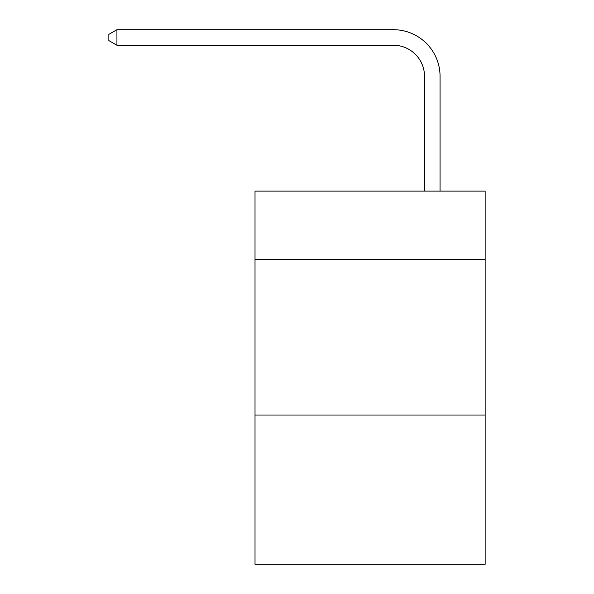 <?xml version="1.0" encoding="UTF-8"?>
<svg xmlns="http://www.w3.org/2000/svg" width="594" height="594" viewBox="0 0 594 594"><rect width="100%" height="100%" fill="white"/><g stroke="black" fill="none" stroke-linecap="round" stroke-linejoin="round"><path stroke-width="0.89" d="M485.149 259.526L485.149 191.105L255.019 191.105L255.019 259.526L485.149 259.526L485.149 564.3L255.019 564.3L255.019 259.526M485.149 415.02L255.019 415.02M424.51 191.105L424.51 76.351A31.096 31.096 52.5 0 0 393.406 45.248L116.936 45.248L108.85 40.585L108.85 34.363L116.936 29.7L393.406 29.7A46.651 46.651 -119.5 0 1 440.057 76.351L440.057 191.105M424.51 76.351A31.096 31.096 60.5 0 0 393.406 45.248A31.096 31.096 60.5 0 1 424.51 76.351A31.096 31.096 60.5 0 0 393.406 45.248A31.096 31.096 60.5 0 1 424.51 76.351A31.096 31.096 60.5 0 0 393.406 45.248A31.096 31.096 60.5 0 1 424.51 76.351A31.096 31.096 60.5 0 0 393.406 45.248A31.096 31.096 60.5 0 1 424.51 76.351A31.096 31.096 60.5 0 0 393.406 45.248A31.096 31.096 60.5 0 1 424.51 76.351A31.096 31.096 60.5 0 0 393.406 45.248A31.096 31.096 60.5 0 1 424.51 76.351A31.096 31.096 60.5 0 0 393.406 45.248A31.096 31.096 60.5 0 1 424.51 76.351A31.096 31.096 60.5 0 0 393.406 45.248A31.096 31.096 60.5 0 1 424.51 76.351A31.096 31.096 60.5 0 0 393.406 45.248A31.096 31.096 60.5 0 1 424.51 76.351A31.096 31.096 60.5 0 0 393.406 45.248A31.096 31.096 60.5 0 1 424.51 76.351A31.096 31.096 60.5 0 0 393.406 45.248A31.096 31.096 60.5 0 1 424.51 76.351A31.096 31.096 60.5 0 0 393.406 45.248A31.096 31.096 60.5 0 1 424.51 76.351A31.096 31.096 60.5 0 0 393.406 45.248A31.096 31.096 60.5 0 1 424.51 76.351A31.096 31.096 60.5 0 0 393.406 45.248A31.096 31.096 60.5 0 1 424.51 76.351A31.096 31.096 60.5 0 0 393.406 45.248M116.936 45.248L116.936 29.7L393.406 29.7"/></g></svg>

